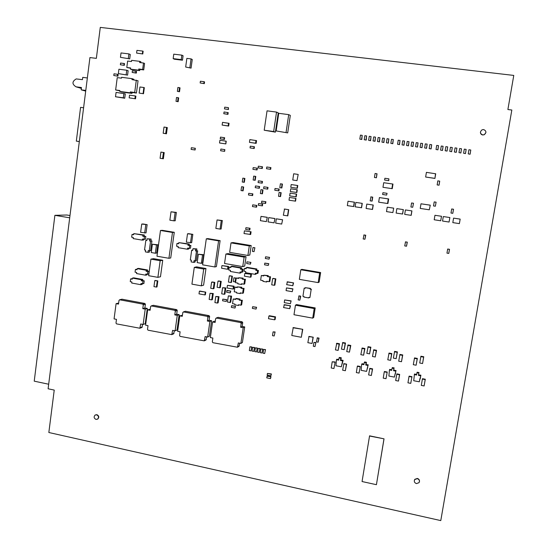 <?xml version="1.0" encoding="UTF-8"?>
<svg xmlns="http://www.w3.org/2000/svg" width="548" height="548" viewBox="0 0 548 548"><rect width="100%" height="100%" fill="white"/><g stroke="black" fill="none" stroke-linecap="round" stroke-linejoin="round"><path stroke-width="0.82" d="M507.886 109.532L511.832 110.018L440.784 520.6L48.84 432.509L54.231 390.087L48.108 388.779L89.934 57.567L96.352 58.362L100.284 27.4L513.771 75.419L507.886 109.532M264.684 353.515L265.506 349.583L264.684 353.515L263.033 353.2L263.595 349.439L265.506 349.583M263.595 349.439L265.246 349.754M261.937 352.987L262.759 349.055L261.937 352.987L260.286 352.665L260.848 348.912L262.759 349.055M260.848 348.912L262.499 349.227M259.19 352.453L260.012 348.528L259.19 352.453L257.546 352.138L258.101 348.384L260.012 348.528M258.101 348.384L259.752 348.699M256.443 351.926L257.272 348.001L256.443 351.926L254.806 351.611L255.361 347.857L257.272 348.001M255.361 347.857L257.005 348.172M253.71 351.398L254.532 347.473L253.71 351.398L252.066 351.083L252.621 347.336L254.532 347.473M252.621 347.336L254.265 347.651M250.977 350.871L251.799 346.953L250.977 350.871L249.333 350.556L249.888 346.809L251.799 346.953M249.888 346.809L251.532 347.124M191.677 250.237L192.745 250.415L192.992 248.676L195.67 249.128L195.431 250.874L196.499 251.059L195.122 260.827L194.054 260.643L193.807 262.382L191.129 261.923L191.375 260.184L190.307 259.999L191.677 250.237L192.8 250.052M193.807 262.382L195.013 262.136L195.198 260.814M195.122 260.827L196.328 260.588L197.698 250.854L196.499 251.059M195.431 250.874L197.698 250.854M195.67 249.128L196.869 248.936L196.629 250.676M192.992 248.676L196.869 248.936M286.652 284.652L287.405 281.809L293.564 282.884L292.817 285.727L286.652 284.652M287.063 281.953L293.564 282.884M293.228 283.028L292.817 285.727M254.114 176.168L255.779 176.415L255.21 180.285L253.142 179.991L253.703 176.12L254.114 176.168M253.703 176.12L255.779 176.415M255.368 176.367L254.806 180.237M283.569 307.565L284.357 304.681L290.495 305.784L289.714 308.675L283.569 307.565M283.974 304.88L290.495 305.784M290.125 305.983L289.714 308.675M271.39 373.962L270.89 375.832L267.177 375.099L267.424 373.435L271.39 373.962L270.89 375.832M267.424 373.435L271.144 374.168M392.806 143.706L390.854 143.35L391.505 139.308L393.293 139.548L392.806 143.706L390.854 143.35M393.293 139.548L392.642 143.59M382.97 187.3L392.252 188.676L382.97 187.3L383.71 182.703L392.628 184.005L392.991 184.087L392.252 188.676M392.628 184.005L391.889 188.615M292.947 288.851L292.228 291.694L286.07 290.604L286.474 287.912L292.947 288.851L292.228 291.694M286.474 287.912L292.639 288.995M195.321 148.289L195.088 149.988L191.115 149.399L191.348 147.7L195.321 148.289M194.985 148.22L195.088 149.988M194.746 149.926L191.115 149.399M226.235 141.199L225.851 143.912L219.529 142.987L219.912 140.267L226.235 141.199M225.934 141.117L225.851 143.912M225.543 143.843L219.529 142.987M96.016 419.412C93.879 418.261 93.585 416.816 95.119 415.062L96.619 414.815C98.75 415.959 99.051 417.412 97.53 419.165L96.016 419.412M95.27 414.98L96.893 414.665C99.024 415.809 99.325 417.254 97.804 419.008L97.599 419.117M258.3 205.281L258.546 203.568L262.691 204.151L262.437 205.863L258.3 205.281M258.546 203.568L262.691 204.151M262.3 204.151L262.047 205.87M447.065 151.09L445.175 150.734L445.853 146.652L447.689 146.898L447.065 151.09L445.175 150.734M447.689 146.898L447.004 150.988M234.9 287.166L237.291 287.59L237.394 286.857L241.017 287.501L240.915 288.234L243.312 288.659L242.627 293.296L240.23 292.872L240.127 293.598L236.503 292.954L236.613 292.221L234.222 291.796L234.9 287.166L237.346 287.186M240.127 293.598L240.942 292.995M242.627 293.296L243.387 293.009L244.066 288.378L243.312 288.659M240.915 288.234L244.066 288.378M241.017 287.501L241.784 287.227L241.675 287.96M237.394 286.857L241.784 287.227M85.783 90.427L81.179 89.817L81.467 87.543L76.028 86.824C71.918 84.159 71.973 81.529 76.199 78.926L82.46 79.645L82.748 77.364L87.358 77.967M85.7 91.119L81.179 89.817M252.923 169.332L257.074 169.948L252.923 169.332L253.176 167.606L256.923 168.161L257.327 168.222L257.074 169.948M256.923 168.161L256.67 169.887M126.8 67.486L127.636 61.04L131.479 61.513L131.63 60.342L139.802 61.355L139.644 62.527L143.508 63.006L142.651 69.48L138.795 69L138.637 70.171L139.719 70.596L131.589 69.575L130.479 69.144L130.636 67.973L126.8 67.486L130.595 68.26M138.637 70.171L130.479 69.144M138.795 69L139.877 69.432L139.719 70.596M142.651 69.48L143.727 69.911L139.877 69.432M143.508 63.006L144.583 63.458L143.727 69.911M139.802 61.355L140.884 61.808L140.768 62.664M355.145 206.815L355.837 202.424L362.269 203.376L361.577 207.767L355.145 206.815M355.837 202.424L362.269 203.376M362.112 203.37L361.413 207.774M343.897 363.639L346.617 364.16L345.363 370.722L342.637 370.195L343.897 363.639M343.63 363.954L346.617 364.16M346.357 364.482L345.363 370.722M207.651 337.061L209.377 336.205L211.603 320.724L209.891 321.477L207.651 337.061L205.13 336.582L204.274 340.863L180.141 336.376L179.58 335.561L180.107 331.787L177.621 331.314L179.785 315.84L182.422 315.264M179.785 315.84L182.279 316.306L182.813 312.511L183.573 311.942L207.336 316.374L207.904 317.189L207.363 321.005L209.089 320.251L211.603 320.724M207.363 321.005L209.891 321.477M183.313 311.949L185.443 311.257L209.062 315.648L209.631 316.463L209.089 320.251M206.706 336.883L205.938 340.027M399.944 354.426L402.746 354.953L401.492 361.714L398.691 361.187L399.944 354.426M399.739 354.844L402.54 355.364L402.746 354.953M402.54 355.364L401.492 361.714M437.825 180.854L439.722 181.155L439.051 185.203L437.153 184.909L437.825 180.854M439.654 181.114L439.051 185.203M438.975 185.169L437.153 184.909M435.701 173.791L434.934 178.436L425.638 177.025L426.406 172.36L435.701 173.791M435.523 173.654L434.934 178.436M434.749 178.326L425.638 177.025M383.901 142.501L381.942 142.131L382.579 138.103L384.36 138.343L383.901 142.501L381.942 142.131M384.36 138.343L383.723 142.377M442.489 150.467L440.592 150.111L441.27 146.028L443.099 146.275L442.489 150.467L440.592 150.111M443.099 146.275L442.421 150.364M226.584 292.228L227.125 290.454L230.783 291.104L230.242 292.885L226.584 292.228M226.824 290.556L230.783 291.104M230.489 291.214L230.242 292.885M256.553 140.631L256.156 143.371L249.443 142.35L249.84 139.603L256.553 140.631M255.964 140.459L255.56 143.206L256.156 143.371M255.56 143.206L249.443 142.35M279.179 189.094L278.918 190.82L278.555 190.8L274.774 190.225L275.028 188.498L279.179 189.094L278.816 189.067L278.555 190.8M275.028 188.498L278.816 189.067M153.577 258.677L162.735 260.266L160.475 276.754L157.886 277.35L148.672 275.706L150.926 259.122L153.577 258.677M150.926 259.122L160.16 260.732L162.735 260.266M160.16 260.732L157.886 277.35M404.684 214.384L405.41 209.939L411.925 210.905L411.199 215.343L404.684 214.384M405.41 209.939L411.925 210.905M411.836 210.911L411.11 215.364M281.494 187.93L281.857 187.957L282.439 184.073L282.076 184.032L281.494 187.93L279.809 187.676L280.391 183.779L282.439 184.073M280.391 183.779L282.076 184.032M368.119 346.679L370.873 347.192L369.578 353.864L366.818 353.35L368.119 346.679M367.838 347.048L370.599 347.562L370.873 347.192M370.599 347.562L369.578 353.864M315.011 346.569L315.901 342.5L315.011 346.569L313.319 346.254L313.908 342.438L315.901 342.5M313.908 342.438L315.607 342.753M224.543 263.485L225.906 254.025L227.989 253.608L246.066 256.67L244.689 266.095L242.737 266.616L224.543 263.485M225.906 254.025L244.127 257.115L246.066 256.67M244.127 257.115L242.737 266.616M200.143 82.96L204.315 83.645L200.143 82.96L200.383 81.234L204.055 81.7L204.555 81.919L204.315 83.645M204.055 81.7L203.815 83.426M384.6 180.045L388.765 180.669L384.6 180.045L384.881 178.264L388.888 178.847L388.765 180.669M388.888 178.847L388.601 180.628M309.01 336.417L313.237 337.205L312.072 343.466L307.846 342.671L309.01 336.417M308.784 336.602L313.237 337.205M313.011 337.39L312.072 343.466M268.78 263.677L268.273 265.451L264.533 264.807L264.787 263.115L268.78 263.677L268.273 265.451M264.787 263.115L268.527 263.752M228.578 266.438L228.194 269.095L227.536 269.267L221.563 268.232L221.947 265.575L228.578 266.438L227.92 266.602L227.536 269.267M221.947 265.575L227.92 266.602M79.33 141.569L76.33 141.124L80.577 107.36L83.597 107.771M79.323 141.596L76.33 141.124M291.783 335.499L293.249 327.567L302.77 329.327L301.311 337.28L291.783 335.499M292.968 327.752L302.77 329.327M302.503 329.519L301.311 337.28M460.169 219.104L459.388 223.618L452.812 222.618L453.573 218.125L460.169 219.104L459.388 223.618M453.573 218.125L460.149 219.125M279.466 192.451L281.151 192.704L280.569 196.581L278.521 196.314L279.103 192.43L279.466 192.451M279.103 192.43L281.151 192.704M280.788 192.684L280.206 196.568M120.457 57.335L129.698 58.883L120.457 57.335L121.026 52.937L128.896 53.896L130.266 54.492L129.698 58.883M128.896 53.896L128.321 58.307M290.317 191.547L290.735 188.807L297.283 189.766L296.872 192.512L290.317 191.547M290.735 188.807L297.283 189.766M296.954 189.738L296.536 192.492M414.288 374.585L416.59 375.024L416.966 372.784L418.823 373.14L418.446 375.38L420.754 375.818L419.289 381.805L413.719 380.73L414.494 374.01L416.692 374.428M419.289 381.805L419.926 378.572M420.282 378.641L420.754 375.818M418.446 375.38L418.645 374.798L420.946 375.236M418.823 373.14L418.645 374.798M416.966 372.784L417.165 372.215L419.021 372.565M136.589 53.081L142.788 53.964L136.589 53.081L136.945 50.375L142.74 51.08L143.144 51.259L142.788 53.964M142.74 51.08L142.384 53.786M388.669 198.931L387.929 203.507L387.546 203.5L378.661 202.164L379.394 197.581L388.669 198.931L388.285 198.91L387.546 203.5M379.394 197.581L388.285 198.91M125.293 93.866L124.725 98.222L115.512 96.756L116.08 92.393L125.293 93.866M123.903 93.434L123.334 97.804L124.725 98.222M123.334 97.804L115.512 96.756M211.692 299.872L212.391 299.619L213.261 293.523L212.569 293.755L211.692 299.872L209.137 299.407L210.014 293.296L213.261 293.523M210.014 293.296L212.569 293.755M299.064 295.865L300.749 296.167L299.845 300.167L298.153 299.866L299.064 295.865M298.742 296.036L300.749 296.167M300.427 296.331L299.845 300.167M470.095 154.228L468.225 153.872L468.924 149.762L470.78 150.015L470.095 154.228L468.225 153.872M470.78 150.015L470.081 154.125M274.171 335.979L275.103 331.965L274.171 335.979L272.507 335.671L273.075 331.889L275.103 331.965M273.075 331.889L274.74 332.198M266.52 168.722L270.671 169.339L266.52 168.722L266.773 166.989L270.548 167.544L270.924 167.613L270.671 169.339M270.548 167.544L270.294 169.277M370.619 140.692L368.64 140.322L369.27 136.308L371.044 136.548L370.619 140.692L368.64 140.322M371.044 136.548L370.407 140.562M336.458 359.721L338.671 360.139L339.02 357.94L340.815 358.282L340.466 360.481L342.685 360.906L341.308 366.79L335.945 365.756L336.458 359.721L336.917 359.2L338.767 359.557M341.308 366.79L342.164 363.666M342.24 363.68L343.13 360.385L342.685 360.906M340.466 360.481L340.911 359.961L343.13 360.385M340.815 358.282L341.26 357.769L340.911 359.961M339.02 357.94L339.479 357.426L341.26 357.769M248.477 194.999L248.73 193.286L252.868 193.876L252.621 195.588L248.477 194.999M248.73 193.286L252.868 193.876M252.464 193.855L252.21 195.574M410.76 383.367L411.952 376.675L410.76 383.367L407.952 382.819L409.007 376.49L409.151 376.14L411.952 376.675M409.007 376.49L411.822 377.031M336.78 343.254L339.493 343.76L338.13 350.398L335.417 349.884L336.78 343.254M336.404 343.63L339.123 344.137L339.493 343.76M339.123 344.137L338.13 350.398M199.006 293.858L199.376 291.228L199.876 291.07L205.753 292.132L205.384 294.756L204.897 294.92L199.006 293.858M199.376 291.228L205.753 292.132M205.267 292.29L204.897 294.92M403.999 145.234L402.054 144.871L402.712 140.822L404.506 141.062L403.999 145.234L402.054 144.871M404.506 141.062L403.855 145.117M333.931 368.516L335.198 361.968L333.931 368.516L331.225 367.989L332.204 361.769L335.198 361.968M332.204 361.769L334.917 362.283M132.034 234.455L133.657 234.729L133.808 233.626L142.932 235.161L142.781 236.27L144.419 236.544L144.042 239.305L142.412 239.031L142.261 240.134L133.143 238.586L133.287 237.483L131.664 237.209L132.034 234.455L133.705 234.366M142.261 240.134L143.672 239.983L143.768 239.257M144.042 239.305L145.446 239.161L145.816 236.407L144.419 236.544M142.781 236.27L145.816 236.407M142.932 235.161L144.336 235.03L144.186 236.133M133.808 233.626L144.336 235.03M416.453 483.596C414.411 482.767 413.836 481.418 414.74 479.548L417.295 478.651C419.336 479.473 419.912 480.822 419.028 482.685L416.453 483.596M414.35 480.336L414.788 479.336L417.343 478.438C418.96 478.973 419.665 480.048 419.453 481.658M267.266 217.316L266.342 221.618L260.375 220.659L261.006 216.385L267.266 217.316L266.342 221.618M261.006 216.385L266.979 217.337M179.511 91.742L177.367 91.331L177.888 87.475L179.504 87.68L180.039 87.892L179.511 91.742L177.367 91.331M179.504 87.68L178.977 91.537M430.269 205.158L429.296 209.795L420.227 208.432L420.994 203.801L430.269 205.158L429.296 209.795M420.994 203.801L430.064 205.158M387.073 193.328L386.614 195.081L382.62 194.485L382.908 192.711L387.073 193.328L386.614 195.081M382.908 192.711L386.902 193.307M143.097 223.981L147.138 224.653L146.021 232.921L140.617 232.359L141.733 224.064L143.097 223.981M141.733 224.064L147.138 224.653M145.789 224.735L144.672 233.037M304.181 288.132L305.215 288.31L305.318 287.673L310.216 288.529L310.12 289.166L311.182 289.351L309.915 297.543L308.853 297.365L308.771 297.927L303.873 297.064L303.962 296.475L302.928 296.297L304.181 288.132L305.243 288.138M308.771 297.927L309.086 297.406M309.915 297.543L311.182 289.351M310.12 289.166L311.435 289.221M310.216 288.529L310.374 289.036M305.318 287.673L310.469 288.399M273.192 278.405L275.829 278.864L274.897 285.076L274.356 285.296L271.712 284.83L272.644 278.603L273.192 278.405M272.644 278.603L275.829 278.864M275.288 279.062L274.356 285.296M244.394 276.144L244.792 273.473L245.401 273.288L251.436 274.336L251.039 277L250.443 277.199L244.394 276.144M244.792 273.473L251.436 274.336M250.833 274.521L250.443 277.199M234.078 286.186L233.695 288.837L233.051 289.063L227.064 287.995L227.447 285.344L234.078 286.186L233.434 286.405L233.051 289.063M227.447 285.344L233.434 286.405M140.802 284.686L131.719 283.042L131.869 281.946L130.253 281.658L130.616 278.925L132.232 279.22L132.376 278.124L141.466 279.761L142.775 279.466L142.624 280.555L144.247 280.85L143.877 283.576L140.946 283.59L140.802 284.686L142.11 284.371L142.185 283.816M141.466 279.761L141.316 280.857L142.624 280.555M132.376 278.124L133.719 277.836L142.775 279.466M130.616 278.925L132.301 278.699M141.316 280.857L144.247 280.85M142.946 281.151L142.576 283.885M315.189 307.928L313.716 317.436L312.723 318.128L293.981 314.723L295.441 305.195L296.53 304.585L315.189 307.928L314.203 308.565L312.723 318.128M295.441 305.195L314.203 308.565M287.7 132.897L276.137 130.924L278.74 113.313L288.707 114.635L290.31 115.395L287.7 132.897L276.137 130.924M288.707 114.635L286.083 132.287M244.449 268.431L246.168 268.726L246.333 267.595L255.985 269.26L255.82 270.39L257.546 270.691L257.128 273.521L255.402 273.219L255.231 274.349L245.586 272.678L245.757 271.548L244.038 271.246L244.449 268.431L246.23 268.315M255.231 274.349L256.122 274.069L256.224 273.363M257.128 273.521L258.012 273.24L258.43 270.417L257.546 270.691M255.82 270.39L258.43 270.417M255.985 269.26L256.875 269L256.704 270.123M246.333 267.595L247.258 267.342L256.875 269M369.571 435.831L384.032 438.838L376.421 484.692L362.057 481.534L369.571 435.831M369.489 436.009L384.032 438.838M383.956 439.023L376.421 484.692M366.091 208.487L366.79 204.082L373.243 205.034L372.537 209.439L366.091 208.487M366.79 204.082L373.243 205.034M373.099 205.041L372.393 209.452M259.608 186.539L259.355 188.259L258.957 188.231L255.21 187.656L255.457 185.943L259.608 186.539L259.204 186.505L258.957 188.231M255.457 185.943L259.204 186.505M162.338 230.318L174.271 232.304L170.723 257.971L168.921 258.286L156.968 256.217L160.482 230.475L162.338 230.318M160.482 230.475L172.483 232.468L174.271 232.304M172.483 232.468L168.921 258.286M408.486 145.843L406.554 145.48L407.212 141.432L409.014 141.672L408.486 145.843L406.554 145.48M409.014 141.672L408.356 145.727M120.361 64.753L124.307 65.356L120.361 64.753L120.581 63.054L124.108 63.493L124.526 63.664L124.307 65.356M124.108 63.493L123.882 65.191M228.201 112.641L227.954 114.368L223.796 113.703L224.043 111.977L228.201 112.641M227.749 112.477L227.502 114.203L227.954 114.368M227.502 114.203L223.796 113.703M389.059 353.063L391.841 353.583L390.566 360.324L387.779 359.796L389.059 353.063M388.82 353.467L391.608 353.994L391.841 353.583M391.608 353.994L390.566 360.324M164.01 127.04L167.304 127.581L166.462 133.794L163.167 133.26L164.01 127.04M166.537 127.396L165.688 133.616L166.462 133.794M165.688 133.616L163.167 133.26M396.882 373.88L399.67 374.414L398.471 381.079L395.677 380.538L396.882 373.88M396.725 374.229L399.519 374.764L399.67 374.414M399.519 374.764L398.471 381.079M394.615 351.398L397.41 351.919L396.156 358.645L393.361 358.118L394.615 351.398M394.402 351.775L397.204 352.296L397.41 351.919M397.204 352.296L396.156 358.645M254.053 251.648L254.889 247.771L254.053 251.648L252.402 251.368L252.964 247.552L254.889 247.771M252.964 247.552L254.615 247.826M386.011 378.675L387.224 372.03L386.011 378.675L383.237 378.134L384.264 371.839L384.456 371.496L387.224 372.03M384.264 371.839L387.046 372.373M246.696 263.519L246.943 261.828L250.922 262.389L250.402 264.157L246.696 263.519M246.943 261.828L250.922 262.389M250.648 262.465L250.402 264.157M362.166 347.994L364.913 348.507L363.598 355.2L360.844 354.679L362.166 347.994M361.858 348.391L364.612 348.905L364.913 348.507M364.612 348.905L363.598 355.2M115.642 89.975L117.245 77.624L121.492 78.165L121.601 77.316L132.095 78.665L131.972 79.59L138.048 80.775L136.431 93.05L132.109 92.482L131.993 93.393L121.56 92.016L119.765 91.448L119.882 90.53L115.642 89.975L119.841 90.858M132.095 78.665L133.842 79.302L133.774 79.823M136.322 80.145L134.698 92.489L130.356 91.913L130.239 92.831L131.993 93.393M130.239 92.831L119.765 91.448M130.356 91.913L132.109 92.482M134.698 92.489L136.431 93.05M437.927 149.851L436.023 149.488L436.694 145.412L438.523 145.658L437.927 149.851L436.023 149.488M438.523 145.658L437.845 149.741M422.467 378.689L425.296 379.23L424.118 385.943L421.289 385.402L422.467 378.689M422.357 379.052L425.186 379.593L425.296 379.23M425.186 379.593L424.118 385.943M267.047 110.833L276.535 112.087L278.233 112.867L275.391 132.137L264.211 130.225L267.047 110.833M276.535 112.087L273.671 131.52L275.391 132.137M273.671 131.52L264.211 130.225M263.602 188.533L263.855 186.806L268.006 187.409L267.753 189.129L263.602 188.533M263.855 186.806L268.006 187.409M267.623 187.375L267.362 189.101M361.673 364.256L363.913 364.687L364.269 362.475L366.085 362.817L365.728 365.03L367.975 365.461L366.571 371.38L361.139 370.332L361.673 364.256L362.05 363.721L364.009 364.098M366.571 371.38L367.359 368.215M367.523 368.249L367.975 365.461M365.728 365.03L366.098 364.495L368.338 364.92M366.085 362.817L366.454 362.29L366.098 364.495M364.269 362.475L364.646 361.94L366.454 362.29M375.038 141.288L373.065 140.925L373.702 136.904L375.476 137.144L375.038 141.288L373.065 140.925M375.476 137.144L374.832 141.165M375.085 173.476L377.045 173.791L376.408 177.778L374.448 177.47L375.085 173.476M376.853 173.73L376.408 177.778M376.216 177.73L374.448 177.47M342.781 342.507L345.5 343.014L344.171 349.638L341.445 349.124L342.781 342.507M342.438 342.863L345.165 343.37L345.5 343.014M345.165 343.37L344.171 349.638M434.201 219.769L434.948 215.296L441.517 216.268L440.715 220.769L434.201 219.769M434.948 215.296L441.517 216.268M441.469 216.289L440.715 220.769M230.05 302.496L230.701 302.236L231.592 296.112L230.941 296.352L230.05 302.496L227.468 302.023L228.358 295.893L231.592 296.112M228.358 295.893L230.941 296.352M261.341 189.69L263.006 189.944L262.437 193.807L260.375 193.533L260.944 189.663L261.341 189.69M260.944 189.663L263.006 189.944M262.615 189.923L262.047 193.793M435.359 206.212L436.105 202.185L435.359 206.212L433.537 205.945L434.208 201.911L436.105 202.185M434.208 201.911L436.03 202.178M217.46 303.058L218.138 302.797L219.015 296.694L218.344 296.941L217.46 303.058L214.898 302.592L215.775 296.475L219.015 296.694M215.775 296.475L218.344 296.941M420.933 356.227L423.762 356.748L422.556 363.53L419.72 362.995L420.933 356.227M420.789 356.618L423.625 357.152L423.762 356.748M423.625 357.152L422.556 363.53M224.632 137.747L224.392 139.466L220.234 138.829L220.481 137.11L224.632 137.747M224.173 137.63L223.927 139.35L224.392 139.466M223.927 139.35L220.234 138.829M442.537 221.043L443.291 216.563L449.874 217.542L449.079 222.043L442.537 221.043M443.291 216.563L449.874 217.542M449.833 217.556L449.079 222.043M229.057 123.334L228.674 126.061L222.146 125.081L222.529 122.355L229.057 123.334M228.571 123.177L228.18 125.91L228.674 126.061M228.18 125.91L222.146 125.081M465.471 153.598L463.594 153.241L464.286 149.138L466.143 149.392L465.471 153.598L463.594 153.241M466.143 149.392L465.451 153.495M366.208 140.089L364.221 139.726L364.858 135.712L366.619 135.952L366.208 140.089L364.221 139.726M366.619 135.952L365.989 139.966M183.08 55.759L182.47 60.212L174.415 59.225L173.161 58.622L173.764 54.163L181.854 55.143L183.08 55.759M181.854 55.143L181.244 59.609L182.47 60.212M181.244 59.609L173.161 58.622M224.475 108.888L228.489 109.497L224.475 108.888L224.721 107.155L228.427 107.648L228.489 109.497M228.427 107.648L228.187 109.381M145.638 275.192L136.527 273.562L136.678 272.472L135.055 272.178L135.424 269.445L137.041 269.732L137.192 268.636L146.309 270.253L147.597 269.993L147.453 271.089L149.077 271.376L148.707 274.11L145.789 274.096L145.638 275.192L146.933 274.911L147.015 274.315M146.309 270.253L146.158 271.349L147.453 271.089M137.192 268.636L138.514 268.383L147.597 269.993M135.424 269.445L137.11 269.253M146.158 271.349L149.077 271.376M147.789 271.637L147.419 274.384M422.022 147.686L420.104 147.323L420.768 143.261L422.583 143.508L422.022 147.686L420.104 147.323M422.583 143.508L421.912 147.57M296.995 180.641L298.187 174.442L296.995 180.641L292.755 180.011L293.687 173.778L297.941 174.408M379.463 141.891L377.497 141.528L378.134 137.507L379.915 137.747L379.463 141.891L377.497 141.528M379.915 137.747L379.271 141.768M229.811 275.767L232.393 276.219L231.496 282.364L231.016 282.515L228.434 282.062L229.324 275.904L229.811 275.767M229.324 275.904L232.393 276.219M231.914 276.356L231.016 282.515M242.004 186.752L243.655 187.005L243.1 190.848L241.017 190.574L241.572 186.717L242.004 186.752M241.572 186.717L243.655 187.005M243.23 186.971L242.668 190.827M256.834 205.425L256.58 207.137L256.183 207.144L252.443 206.555L252.697 204.849L256.834 205.425L256.43 205.431L256.183 207.144M252.697 204.849L256.43 205.431M412.993 146.453L411.055 146.097L411.719 142.042L413.528 142.281L412.993 146.453L411.055 146.097M413.528 142.281L412.863 146.343M373.784 349.761L376.545 350.282L375.243 356.995L372.476 356.467L373.784 349.761M373.503 350.158L376.27 350.679L376.545 350.282M376.27 350.679L375.243 356.995M405.52 241.867L407.301 242.148L406.52 246.203L404.732 245.915L405.52 241.867M405.383 241.935L407.301 242.148M407.171 242.223L406.52 246.203M393.697 208.137L392.861 212.576L386.498 211.603L387.21 207.178L393.697 208.137L392.861 212.576M387.21 207.178L393.58 208.144M173.976 220.844L175.216 220.776L176.367 212.419L175.134 212.46L173.976 220.844L169.859 220.173L171.01 211.795L176.367 212.419M171.01 211.795L175.134 212.46M261.492 202.856L261.745 201.137L265.89 201.726L265.636 203.438L261.492 202.856M261.745 201.137L265.89 201.726M265.499 201.719L265.246 203.438M317.361 337.808L319.052 338.13L318.169 342.199L316.47 341.877L317.361 337.808M317.066 338.061L319.052 338.13M318.765 338.376L318.169 342.199M176.977 243.463L178.641 243.744L178.799 242.627L188.135 244.203L187.978 245.319L189.649 245.607L189.259 248.395L187.587 248.114L187.43 249.23L178.1 247.641L178.258 246.525L176.593 246.244L176.977 243.463L178.696 243.367M187.43 249.23L188.663 249.039L188.765 248.313M189.259 248.395L190.485 248.21L190.875 245.429L189.649 245.607M187.978 245.319L190.875 245.429M188.135 244.203L189.361 244.031L189.204 245.148M178.799 242.627L189.361 244.031M113.785 75.508L117.936 76.186L113.785 75.508L114.005 73.816L117.519 74.268L118.156 74.501L117.936 76.186M117.519 74.268L117.299 75.96M175.107 330.828L177.025 330.019L179.175 314.655L177.264 315.367L175.107 330.828L172.627 330.355L171.771 334.616L148.056 330.197L147.501 329.389L148.008 325.642L145.569 325.176L147.659 309.819L150.248 309.243M147.659 309.819L150.111 310.278L150.625 306.51L151.371 305.948L174.744 310.298L175.312 311.113L174.785 314.901L176.703 314.189L179.175 314.655M174.785 314.901L177.264 315.367M151.166 305.942L153.433 305.298L176.668 309.62L177.23 310.428L176.703 314.189M174.401 330.697L173.593 333.835M155.344 253.238L156.653 253.032L157.776 244.771L156.475 244.942L155.344 253.238L151.275 252.532L152.399 244.244L157.776 244.771M152.399 244.244L156.475 244.942M243.97 284.179L244.723 283.912L245.401 279.281L244.648 279.528L243.97 284.179L241.565 283.754L241.463 284.481L242.271 283.878M241.463 284.481L237.832 283.843L237.942 283.111L235.551 282.693L236.222 278.048L238.62 278.466L238.723 277.74L242.353 278.37L242.25 279.103L245.401 279.281M242.25 279.103L244.648 279.528M242.353 278.37L243.113 278.131L243.011 278.857M238.723 277.74L243.113 278.131M236.222 278.048L238.675 278.103M291.118 300.879L290.399 303.729L284.248 302.633L284.652 299.948L291.118 300.879L290.399 303.729M284.652 299.948L290.803 301.044M235.544 306.257L235.01 308.051L231.345 307.38L231.585 305.709L235.544 306.257L235.01 308.051M231.585 305.709L235.25 306.38M155.351 280.466L157.831 280.912L157.002 286.933L156.44 287.077L153.954 286.625L154.776 280.603L155.351 280.466M154.776 280.603L157.831 280.912M157.262 281.049L156.44 287.077M136.541 71.418L136.322 73.117L132.164 72.432L132.39 70.733L136.541 71.418M135.931 71.185L135.712 72.884L136.322 73.117M135.712 72.884L132.164 72.432M218.659 280.953L221.221 281.405L220.337 287.529L219.666 287.748L217.097 287.289L217.974 281.158L218.659 280.953M217.974 281.158L221.221 281.405M220.549 281.61L219.666 287.748M229.646 252.375L231.016 242.88L233.058 242.559L251.196 245.573L249.813 255.032L247.901 255.464L229.646 252.375M231.016 242.88L249.299 245.929L251.196 245.573M249.299 245.929L247.901 255.464M240.935 305.181L241.647 304.873L242.326 300.256L241.613 300.551L240.935 305.181L238.544 304.743L238.442 305.469L239.202 304.859M238.442 305.469L234.825 304.811L234.934 304.085L232.551 303.654L233.222 299.03L235.606 299.461L235.715 298.735L239.332 299.386L239.223 300.119L242.326 300.256M239.223 300.119L241.613 300.551M239.332 299.386L240.045 299.098L239.942 299.825M235.715 298.735L236.441 298.448L240.045 299.098M233.222 299.03L235.667 299.057M447.689 249.025L449.511 249.313L448.778 253.416L446.956 253.128L447.689 249.025M447.634 249.114L449.511 249.313M449.456 249.402L448.778 253.416M250.039 147.898L254.197 148.535L250.039 147.898L250.292 146.172L254.039 146.7L254.45 146.802L254.197 148.535M254.039 146.7L253.793 148.433M129.164 97.852L135.534 98.804L129.164 97.852L129.52 95.174L135.281 95.941L135.89 96.133L135.534 98.804M135.281 95.941L134.924 98.619M426.556 148.303L424.638 147.939L425.303 143.871L427.125 144.117L426.556 148.303L424.638 147.939M427.125 144.117L426.454 148.193M320.635 272.548L319.148 282.124L318.183 282.604L299.345 279.35L300.811 269.753L301.88 269.349L320.635 272.548L319.676 272.966L318.183 282.604M300.811 269.753L319.676 272.966M188.697 233.674L192.834 234.359L191.663 242.716L186.341 242.175L187.512 233.791L188.697 233.674M187.512 233.791L192.834 234.359M191.663 234.482L190.485 242.874M289.022 200.205L289.433 197.465L295.982 198.424L295.564 201.164L289.022 200.205M289.433 197.465L295.982 198.424M295.646 198.417L295.228 201.157M284.535 209.041L288.741 209.699L287.816 215.871L283.343 215.22L284.535 209.041M284.268 209.048L288.741 209.699M288.481 209.706L287.556 215.885M240.88 343.425L242.408 342.521L244.709 326.923L243.196 327.725L240.88 343.425L238.318 342.938L237.462 347.233L212.898 342.692L212.323 341.87L212.871 338.061L210.343 337.575L212.583 321.984L214.282 321.224L215.268 321.409M212.583 321.984L215.117 322.457L215.665 318.635L216.446 318.066L240.606 322.567L241.189 323.395L240.627 327.238L242.154 326.444L244.709 326.923M240.627 327.238L243.196 327.725M216.124 318.087L218.118 317.333L242.134 321.799L242.716 322.621L242.154 326.444M239.688 343.199L238.962 346.329M243.908 182.258L244.34 182.299L244.894 178.443L244.47 178.395L243.908 182.258L242.257 182.011L242.819 178.148L244.894 178.443M242.819 178.148L244.47 178.395M369.838 368.331L372.592 368.859L371.359 375.469L368.605 374.942L369.838 368.331M369.619 368.66L372.38 369.194L372.592 368.859M372.38 369.194L371.359 375.469M143.138 324.457L145.241 323.697L147.316 308.442L145.22 309.106L143.138 324.457L140.699 323.991L139.85 328.231L116.532 323.875L115.984 323.073L116.477 319.354L114.073 318.895L116.094 303.647L118.642 303.078M116.094 303.647L118.505 304.099L119.005 300.366L119.738 299.804L142.727 304.085L143.288 304.894L142.775 308.647L144.884 307.983L147.316 308.442M142.775 308.647L145.22 309.106M119.567 299.797L121.978 299.201L144.836 303.455L145.391 304.25L144.884 307.983M142.658 324.368L141.829 327.499M176.531 97.462L178.675 97.866L178.155 101.709L176.004 101.312L176.531 97.462M178.134 97.674L177.614 101.524L178.155 101.709M177.614 101.524L176.004 101.312M250.046 228.269L249.799 229.968L249.381 230.016L245.662 229.413L245.915 227.708L250.046 228.269L249.635 228.311L249.381 230.016M245.915 227.708L249.635 228.311M482.72 134.918C479.952 133.589 479.74 131.883 482.096 129.787L483.637 129.561C486.391 130.856 486.617 132.561 484.309 134.664L482.72 134.918M485.918 132.527L484.302 134.719L482.72 134.972C481.213 134.644 480.445 133.726 480.418 132.212M396.129 213.076L396.848 208.637L403.349 209.603L402.629 214.035L396.129 213.076M396.848 208.637L403.349 209.603M403.246 209.61L402.527 214.049M414.535 357.899L417.35 358.426L416.124 365.221L413.302 364.687L414.535 357.899M414.363 358.324L417.186 358.851L417.35 358.426M417.186 358.851L416.124 365.221M389.443 369.934L391.717 370.366L392.08 368.14L393.923 368.489L393.553 370.715L395.834 371.154L394.396 377.106L388.888 376.044L389.443 369.934L389.731 369.373L391.813 369.77M394.396 377.106L395.101 373.907M395.368 373.955L395.834 371.154M393.553 370.715L393.834 370.153L396.101 370.592M393.923 368.489L393.834 370.153M392.08 368.14L392.368 367.585L394.197 367.934M364.002 234.948L365.749 235.229L364.913 239.229L363.166 238.949L364.002 234.948M363.79 235.01L365.749 235.229M365.543 235.291L364.913 239.229M207.904 238.613L220.118 240.647L216.405 266.588L214.85 266.965L202.616 264.842L206.301 238.818L207.904 238.613M206.301 238.818L218.584 240.867L220.118 240.647M218.584 240.867L214.85 266.965M143.521 93.735L139.13 93.071L139.932 86.988L143.877 87.509L144.329 87.659L143.521 93.735L139.13 93.071M143.877 87.509L143.076 93.592M162.592 158.66L163.366 158.769L164.201 152.597L163.434 152.467L162.592 158.66L160.078 158.283L160.913 152.097L163.434 152.467M348.069 344.959L350.795 345.466L349.453 352.131L346.726 351.611L348.069 344.959M347.72 345.343L350.46 345.85L350.795 345.466M350.46 345.85L349.453 352.131M239.894 273.13L230.324 271.466L230.489 270.342L228.783 270.048L229.187 267.239L230.893 267.534L231.057 266.41L240.634 268.061L241.579 267.801L241.415 268.924L243.12 269.219L242.709 272.027L240.058 272.007L239.894 273.13L240.839 272.856L240.942 272.157M240.634 268.061L240.469 269.184L241.415 268.924M231.057 266.41L232.037 266.157L241.579 267.801M229.187 267.239L230.955 267.116M240.469 269.184L243.12 269.219M242.182 269.486L241.771 272.301M431.098 148.919L429.18 148.563L429.851 144.487L431.673 144.734L431.098 148.919L429.18 148.563M431.673 144.734L431.002 148.809M412.713 207.267L413.493 203.253L412.713 207.267L410.918 206.993L411.569 202.979L413.493 203.253M411.569 202.979L413.37 203.253M234.982 281.905L235.818 278.035L234.982 281.905L233.345 281.617L233.893 277.843L235.818 278.035M233.893 277.843L235.53 278.124M118.347 73.617L127.574 75.131L118.347 73.617L118.916 69.233L126.766 70.226L128.143 70.754L127.574 75.131M126.766 70.226L126.191 74.617M269.582 257.361L269.075 259.129L265.328 258.498L265.581 256.8L269.582 257.361L269.075 259.129M265.581 256.8L269.328 257.43M145.85 240.319L146.891 240.497L147.124 238.77L149.748 239.209L149.515 240.942L150.563 241.12L149.255 250.785L148.207 250.607L147.974 252.333L145.357 251.881L145.59 250.155L144.542 249.977L145.85 240.319L146.933 240.202M147.974 252.333L149.357 252.128L149.542 250.744M149.255 250.785L150.632 250.594L151.94 240.962L150.563 241.12M149.515 240.942L151.94 240.962M149.748 239.209L151.125 239.065L150.892 240.784M147.124 238.77L151.125 239.065M261.328 275.521L263.752 275.945L263.862 275.206L267.54 275.843L267.431 276.582L269.863 277L269.164 281.686L266.732 281.261L266.623 282.001L262.944 281.357L263.054 280.617L260.636 280.199L261.328 275.521L263.8 275.596M266.623 282.001L267.362 281.371M269.164 281.686L269.842 281.432L270.534 276.761L269.863 277M267.431 276.582L270.534 276.761M267.54 275.843L268.219 275.61L268.109 276.343M263.862 275.206L268.219 275.61M289.666 195.876L290.084 193.136L296.632 194.102L296.221 196.842L289.666 195.876M290.084 193.136L296.632 194.102M296.297 194.081L295.886 196.828M268.499 318.689L268.897 316.025L269.452 315.723L275.534 316.84L275.137 319.505L274.596 319.813L268.499 318.689M268.897 316.025L275 317.141L275.534 316.84M275 317.141L274.596 319.813M224.276 294.297L224.94 294.057L225.824 287.933L225.16 288.159L224.276 294.297L221.7 293.831L222.584 287.7L225.824 287.933M222.584 287.7L225.16 288.159M201.349 263.321L202.479 263.074L203.664 254.724L202.534 254.936L201.349 263.321L197.184 262.595L198.362 254.224L203.664 254.724M198.362 254.224L202.534 254.936M262.485 181.443L262.232 183.169L261.834 183.128L258.081 182.566L258.334 180.84L262.485 181.443L262.088 181.402L261.834 183.128M258.334 180.84L262.088 181.402M388.354 143.103L386.395 142.74L387.039 138.706L388.827 138.945L388.354 143.103L386.395 142.74M388.827 138.945L388.176 142.98M212.295 281.967L214.85 282.419L213.98 288.529L213.288 288.755L210.727 288.296L211.603 282.172L212.295 281.967M211.603 282.172L214.85 282.419M214.165 282.624L213.288 288.755M226.762 299.667L226.221 301.448L222.57 300.784L222.81 299.119L226.762 299.667L226.221 301.448M222.81 299.119L226.461 299.783M417.501 147.07L415.576 146.706L416.24 142.651L418.049 142.891L417.501 147.07L415.576 146.706M418.049 142.891L417.384 146.953M399.513 144.624L397.567 144.261L398.218 140.213L400.013 140.459L399.513 144.624L397.567 144.261M400.013 140.459L399.362 144.501M359.063 373.099L360.303 366.502L359.063 373.099L356.323 372.565L357.33 366.311L357.57 365.982L360.303 366.502M357.33 366.311L360.07 366.831M191.067 68.123L185.676 67.034L186.854 58.383L191.06 58.889L192.252 59.492L191.067 68.123L185.676 67.034M191.06 58.889L189.868 67.555M256.587 307.27L256.067 309.079L252.361 308.401L252.607 306.722L256.587 307.27L256.067 309.079M252.607 306.722L256.32 307.394M282.604 219.755L281.693 224.07L275.678 223.111L276.322 218.816L282.604 219.755L281.693 224.07M276.322 218.816L282.336 219.775M370.975 196.89L372.736 197.15L372.106 201.116L370.147 200.849L370.975 196.89M370.777 196.876L372.736 197.15M372.537 197.136L371.907 201.116M266.753 377.873L267.26 375.997L270.972 376.736L270.472 378.613L266.753 377.873M267.006 376.209L270.972 376.736M270.726 376.949L270.472 378.613M274.959 218.536L274.048 222.851L268.054 221.892L268.684 217.604L274.959 218.536L274.048 222.851M268.684 217.604L274.685 218.556M460.854 152.967L458.977 152.611L459.662 148.515L461.512 148.761L460.854 152.967L458.977 152.611M461.512 148.761L460.82 152.865M297.776 185.519L297.359 188.265L296.995 188.231L290.776 187.3L291.187 184.553L297.776 185.519L297.413 185.484L296.995 188.231M291.187 184.553L297.413 185.484M451.655 151.714L449.764 151.358L450.449 147.268L452.285 147.515L451.655 151.714L449.764 151.358M452.285 147.515L451.6 151.611M451.703 208.973L453.532 209.247L452.806 213.309L450.977 213.035L451.703 208.973M451.655 208.987L453.532 209.247M453.491 209.261L452.806 213.309M347.336 205.623L348.021 201.239L354.44 202.185L353.755 206.569L347.336 205.623M348.021 201.239L354.44 202.185M354.268 202.185L353.576 206.575M262.506 166.784L262.252 168.51L258.101 167.894L258.355 166.167L262.506 166.784M262.108 166.715L261.855 168.442L262.252 168.51M261.855 168.442L258.101 167.894M196.602 266.869L205.966 268.506L203.603 285.152L201.342 285.83L191.923 284.145L194.28 267.397L196.602 266.869M194.28 267.397L203.719 269.041L205.966 268.506M203.719 269.041L201.342 285.83M220.07 229.098L221.132 228.996L222.337 220.549L221.282 220.618L220.07 229.098L215.85 228.406L217.063 219.94L222.337 220.549M217.063 219.94L221.282 220.618M244.024 233.551L244.422 230.859L251.08 231.77L250.689 234.462L244.024 233.551M244.422 230.859L251.08 231.77M250.484 231.845L250.087 234.544M224.872 149.631L224.632 151.344L220.632 150.755L220.878 149.035L224.872 149.631M224.564 149.57L224.632 151.344M224.324 151.282L220.632 150.755M361.803 139.493L359.817 139.124L360.447 135.116L362.207 135.356L361.803 139.493L359.817 139.124M362.207 135.356L361.577 139.363M456.251 152.344L454.361 151.988L455.052 147.892L456.895 148.138L456.251 152.344L454.361 151.988M456.895 148.138L456.21 152.234M69.986 215.528L66.842 215.008L54.889 215.33L69.699 217.803M48.683 384.23L34.229 381.161L54.889 215.33M81.364 88.386L76.028 86.824M207.904 317.189L209.631 316.463M207.336 316.374L209.062 315.648M183.573 311.942L185.443 311.257M204.589 340.377L206.329 339.507M175.312 311.113L177.23 310.428M174.744 310.298L176.668 309.62M151.371 305.948L153.433 305.298M172.099 334.122L174.038 333.3M241.189 323.395L242.716 322.621M240.606 322.567L242.134 321.799M216.446 318.066L218.118 317.333M237.757 346.761L239.298 345.843M143.288 304.894L145.391 304.25M142.727 304.085L144.836 303.455M119.738 299.804L121.978 299.201M140.185 327.731L142.309 326.951M204.274 340.863L206.021 339.979M171.771 334.616L173.709 333.787M237.462 347.233L239.003 346.309M139.85 328.231L141.973 327.444"/></g></svg>
